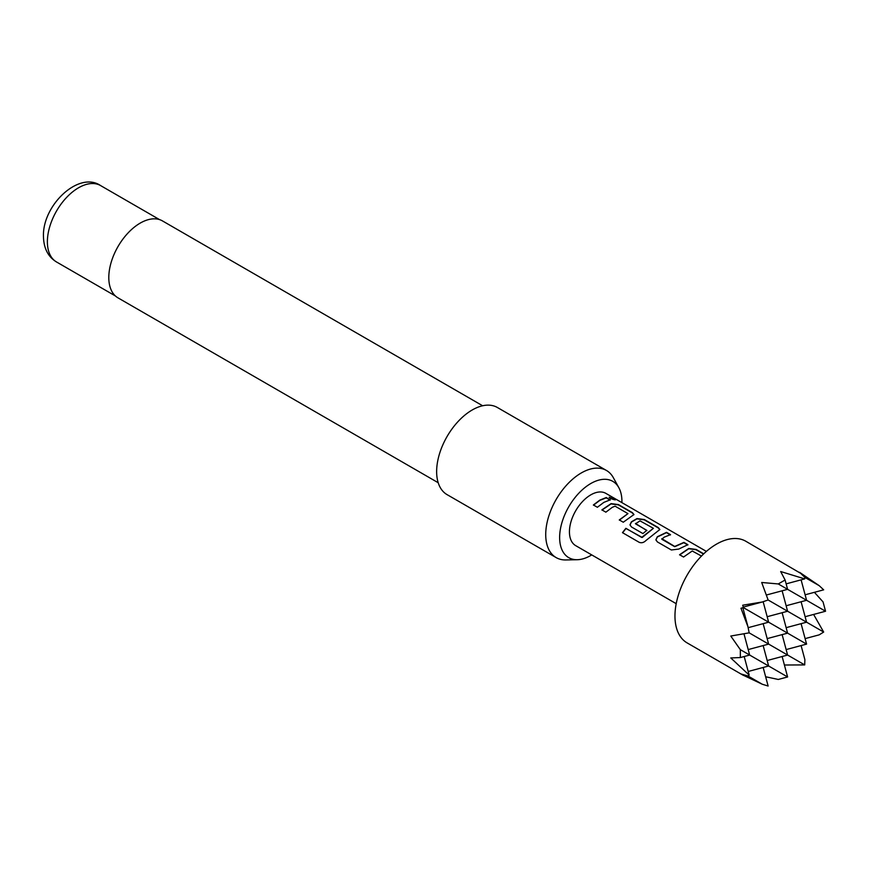 <?xml version="1.0" encoding="UTF-8"?>
<svg xmlns="http://www.w3.org/2000/svg" width="869" height="869" viewBox="0 0 869 869"><rect width="100%" height="100%" fill="white"/><g stroke="black" fill="none" stroke-linecap="round" stroke-linejoin="round"><path stroke-width="1.3" d="M614.535 498.752C616.382 500.262 614.959 500.142 610.266 498.382L609.212 497.187L615.708 499.697M609.212 497.361L615.491 499.805M679.645 554.943L688.748 548.752L696.069 549.74L703.499 554.031M655.921 539.953L657.344 536.999L666.447 532.643L670.433 534.946M661.82 538.671L674.702 546.449L683.914 542.386L687.9 544.689L678.689 549.089L671.346 549.979L657.399 541.93L655.878 539.845L657.312 536.749L666.523 532.349L670.51 534.641L664.112 537.205L661.852 539.269L674.735 546.699L683.849 542.691L687.835 544.993M630.014 525.006L631.448 522.052L636.955 518.858L644.277 519.847L658.213 527.896L659.81 529.645M622.606 532.795L625.984 528.493L642.256 537.476L653.423 528.319L640.008 520.857L635.489 523.811L646.818 530.351L642.919 533.566L631.502 526.972L629.982 524.898L631.415 521.802L636.988 518.565L644.342 519.543L658.289 527.592L659.864 529.493L646.091 540.388C643.886 542.614 641.594 543.255 639.204 542.321L622.465 532.654L625.876 528.309L641.648 537.411L653.423 528.319M635.489 523.464L646.851 530.601M601.956 510.092L611.07 503.911L618.38 504.889L632.317 512.938L633.914 514.698M619.358 520.14L627.961 513.622L615.078 506.182L612.33 507.3L605.867 512.178L601.891 509.875L611.092 503.618L618.456 504.585L632.393 512.645L633.968 514.535L623.269 522.226L619.282 519.923L627.961 513.622M593.462 505.193L599.849 500.37L606.193 497.839L610.157 500.142M801.544 573.855L745.808 541.246A58.69 33.88 120 0 0 716.469 544.157A58.69 33.88 120 0 0 678.124 595.873A58.69 33.88 120 0 0 687.118 642.897L743.375 675.376L740.975 673.953L747.97 675.973L749.165 675.083L730.775 657.942L740.334 657.551L740.334 649.664L730.775 636.032L749.165 632.849L747.97 626.799L740.975 608.235L743.375 607.605L742.723 605.204L762.298 601.989L768.131 599.99L761.689 582.48L778.276 583.946L785.109 580.003L780.666 571.53L804.705 578.884L804.879 577.396L799.632 572.356L819.206 585.673L823.671 589.834L805.107 594.809M782.133 656.519L787.607 676.962L778.276 679.46L765.654 676.755M763.156 667.468L768.131 686.032L762.298 684.251L742.723 674.963M706.388 551.402L605.878 493.375A30.187 17.423 120 0 0 590.779 494.863A30.187 17.423 120 0 0 571.063 521.465A30.187 17.423 120 0 0 575.691 545.645L676.212 603.683M701.468 556.051L692.235 551L683.555 557.029L679.58 554.726L688.78 548.469L696.134 549.436L703.727 553.825M603.825 502.401L597.372 507.268L593.386 504.965L599.849 500.099L606.258 497.535L610.223 499.838L603.825 502.401M621.911 502.63A44.047 25.429 120 0 0 621.932 501.522A44.047 25.429 120 0 0 618.837 487.683A44.047 25.429 120 0 0 583.838 488.454A44.047 25.429 120 0 0 559.636 537.487A44.047 25.429 120 0 0 577.255 559.712A44.047 25.429 120 0 0 591.735 554.911M577.255 559.712L565.849 559.951A50.304 29.046 -60 0 1 556.149 557.594A50.304 29.046 -60 0 1 545.721 534.565A50.304 29.046 -60 0 1 567.685 483.946A50.304 29.046 -60 0 1 606.453 470.466A50.304 29.046 -60 0 1 613.34 477.689L618.837 487.683M482.643 405.769L162.438 220.9A44.438 25.657 120 0 0 128.199 232.805A44.438 25.657 120 0 0 108.799 277.515A44.438 25.657 120 0 0 117.999 297.861L438.204 482.729M606.453 470.466L497.361 407.485A50.304 29.046 120 0 0 458.604 420.965A50.304 29.046 120 0 0 436.64 471.585A50.304 29.046 120 0 0 447.057 494.624L556.149 557.594M785.109 580.003L787.607 589.334L778.276 583.946M786.141 583.859L804.705 578.884M801.099 645.569L804.879 659.658L804.705 664.915L784.403 665.013M804.705 664.915L749.165 632.849M801.099 579.851L806.584 600.283L787.607 589.334L766.393 595.015M801.099 623.66L806.584 644.103L743.375 607.605M819.206 585.673L804.879 577.396M805.107 638.617L819.206 634.848L823.671 632.056L768.131 599.99M742.854 607.746L747.97 626.799M744.19 656.519L749.165 675.083M743.234 607.094L762.298 601.989M748.144 627.679L768.641 622.193L763.145 601.706M762.298 684.251L747.97 675.973M748.198 671.476L768.641 666.002L740.334 649.664M787.607 676.962L768.641 666.002L763.156 645.569M814.405 592.321L823.052 601.902L825.55 611.244L806.584 600.283L786.141 605.758M813.601 614.437L823.671 632.056M740.334 657.551L749.665 655.052L743.983 633.838M767.164 660.527L787.607 655.052L782.133 634.609M782.133 590.801L787.607 611.244L767.164 616.718M782.133 612.71L787.607 633.143L767.164 638.617M748.198 649.577L768.641 644.103L763.156 623.66M805.107 616.718L825.55 611.244M801.099 601.75L806.584 622.193L786.141 627.668M786.141 649.577L806.584 644.103M56.518 261.971C48.034 256.811 43.689 248.252 43.45 236.314C42.429 205.127 78.894 170.65 100.608 185.586A44.102 25.462 120 0 0 66.631 197.404A44.102 25.462 120 0 0 47.382 241.788A44.102 25.462 120 0 0 56.518 261.971L115.447 295.992M100.608 185.586L159.548 219.618"/></g></svg>

